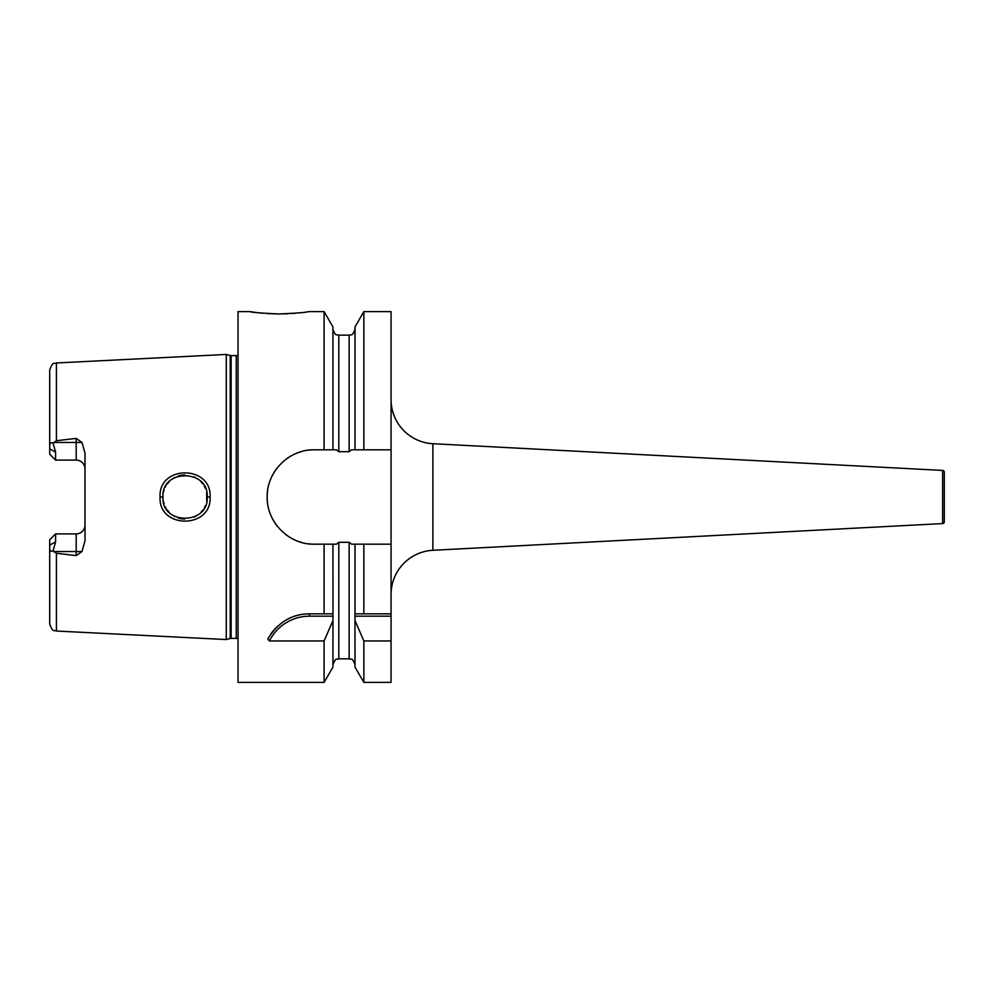 <?xml version="1.0" encoding="UTF-8"?>
<svg xmlns="http://www.w3.org/2000/svg" width="994" height="994" viewBox="0 0 994 994"><rect width="100%" height="100%" fill="white"/><g stroke="black" fill="none" stroke-linecap="round" stroke-linejoin="round"><path stroke-width="1.49" d="M238.038 355.144A3.529 3.529 0 0 1 236.261 355.628L231.13 355.628A3.529 3.529 0 0 1 230.21 355.504L226.272 354.448L226.272 639.552L56.409 631.041C54.558 629.662 53.017 633.526 49.7 623.983L49.7 545.122L55.589 541.904L55.589 533.902L76.19 533.902A8.834 8.834 0 0 0 85.012 525.068M226.272 354.448L56.409 362.959L56.409 440.727L76.19 438.404L81.993 442.442L85.012 453.202L85.012 540.798L81.993 551.558L76.19 555.596L76.19 551.558L53.651 551.558L53.092 550.838L55.589 541.904M53.651 551.558L56.409 553.273L76.19 555.596M210.082 497C211.908 529.032 158.319 529.255 160.059 497C158.282 464.794 211.871 464.919 210.082 497L207.137 497C209.361 524.907 161.103 525.59 162.991 497L163.016 498.069L162.991 497C161.065 468.46 209.312 469.044 207.137 497L206.74 501.138L206.69 492.577L207.137 497M81.993 442.442L76.19 442.442L76.19 460.098A8.834 8.834 0 0 1 85.012 468.932A8.834 8.834 0 0 0 76.19 460.098L55.589 460.098L55.589 452.096L53.092 443.162C50.955 442.218 49.824 443.001 49.7 445.486L49.7 370.017C53.017 360.474 54.558 364.338 56.409 362.959M53.092 443.162L56.409 440.727M53.092 550.838C50.955 551.782 49.824 550.999 49.7 548.514M49.737 549.148L49.886 549.906M49.7 445.486L49.7 454.208L55.589 460.098M55.589 533.902L49.7 539.792L49.7 545.122M238.038 638.856A3.529 3.529 0 0 0 236.261 638.372L231.13 638.372A3.529 3.529 0 0 0 230.21 638.496L226.272 639.552M355.007 449.81L355.007 326.927L363.854 311.607L363.854 449.81L351.578 449.81L349.13 451.686L338.83 451.686L336.382 449.81L332.94 449.81L332.94 326.927L324.094 311.607L308.662 311.607C306.91 312.389 297.094 313.172 279.239 313.955C261.372 313.172 251.569 312.389 249.805 311.607L238.038 311.607L238.038 682.393L324.094 682.393L324.094 640.956L269.436 640.956L267.796 639.005C278.022 622.256 291.925 613.87 309.469 613.832L332.965 613.832L332.94 667.073L324.094 682.393M308.277 543.793A47.19 47.19 0 0 0 314.352 544.19L324.094 544.19L324.094 613.832M314.352 544.19C289.763 544.911 266.703 522.968 267.175 497C266.715 471.032 289.751 449.102 314.352 449.81L324.094 449.81L324.094 311.607M270.666 634.247A47.078 47.078 0 0 1 273.251 630.817M273.971 629.972A47.078 47.078 0 0 1 277.649 626.208M281.65 622.927A47.078 47.078 0 0 1 284.781 620.815M285.899 620.144A47.078 47.078 0 0 1 290.36 617.883M294.994 616.106A47.078 47.078 0 0 1 299.741 614.839M304.586 614.081A47.078 47.078 0 0 1 309.469 613.832L328.343 613.832M269.436 640.956A44.73 44.73 0 0 1 309.469 616.181L333.002 616.181M332.94 664.737C336.307 656.077 337.065 660.24 338.83 658.848L338.83 542.314L336.382 544.19L332.94 544.19L333.002 613.832M363.854 682.393L355.007 667.073L354.945 613.832L391.064 613.832L391.064 682.393L363.854 682.393L363.854 640.956L391.064 640.956M363.854 449.81L391.064 449.81L391.064 544.19L351.578 544.19L349.13 542.314L338.83 542.314M314.352 449.81A47.19 47.19 0 0 0 308.277 450.207M302.313 451.375A47.19 47.19 0 0 0 296.547 453.301M291.093 455.948A47.19 47.19 0 0 0 285.999 459.278M277.202 467.913A47.19 47.19 0 0 0 274.021 472.523M273.723 473.02A47.19 47.19 0 0 0 270.915 478.586M267.585 490.787A47.19 47.19 0 0 0 267.175 497M267.175 497.149A47.19 47.19 0 0 0 267.585 503.212M270.902 515.401A47.19 47.19 0 0 0 277.202 526.087M285.999 534.722A47.19 47.19 0 0 0 291.093 538.052M296.56 540.699A47.19 47.19 0 0 0 302.313 542.625M324.094 544.19L332.94 544.19M332.94 449.81L324.094 449.81M363.854 311.607L391.064 311.607L391.064 449.81M391.064 544.19L391.064 613.832M363.854 544.19L363.854 613.832L355.007 613.832L355.007 544.19M249.805 311.607L256.812 312.588M260.18 312.973L262.988 313.234M267.15 313.557L276.481 313.93M276.643 313.942L281.712 313.942M283.936 313.893L287.862 313.756M291.553 313.545L295.442 313.247M299.045 312.886L301.654 312.588M306.363 311.954L307.071 311.855M354.945 616.181L391.064 616.181M355.007 620.604L363.854 640.956M332.94 620.604L324.094 640.956M391.064 594.362A44.146 44.146 0 0 1 432.887 550.291L942.623 523.577A1.764 1.764 180 0 0 944.3 521.813L944.3 472.187L944.3 521.813M391.064 399.638A44.146 44.146 0 0 0 432.887 443.709L432.887 550.291M942.623 523.577L942.623 470.423L432.887 443.709M942.623 470.423A1.764 1.764 0 0 1 944.3 472.187M944.3 514.656L944.3 479.344M163.426 501.336L164.06 503.747L163.426 501.336M165.327 506.878L166.048 508.182L165.327 506.878M167.104 509.823L169.34 512.494L167.104 509.823M172.086 514.855L174.869 516.569L172.099 514.855M177.951 517.886L180.983 518.694L177.951 517.886M181.318 518.756L184.623 519.067L181.318 518.756M194.19 517.104L198.44 514.557L194.19 517.104M200.974 512.308L203.012 509.86L200.974 512.308M204.366 507.71L205.348 505.722L204.366 507.71M205.36 488.315L204.342 486.252L205.36 488.315M202.975 484.09L200.95 481.68L202.975 484.09M198.44 479.443L194.041 476.834L198.44 479.443M184.834 474.933L181.492 475.219L184.834 474.933M181.355 475.244L178.125 476.051L181.355 475.244M174.932 477.393L171.937 479.257L174.932 477.393M169.315 481.531L167.104 484.177L169.315 481.531M165.861 486.116L165.339 487.097L165.861 486.116M164.072 490.216L163.563 492.005L164.072 490.216M163.028 495.882L162.991 497L163.028 495.882M56.409 553.273L56.409 631.041M81.993 551.558L76.19 551.558L76.19 533.902M76.19 438.404L76.19 442.442L53.651 442.442M55.589 452.096L49.7 448.878M230.21 638.496L230.21 355.504M231.13 638.372L231.13 355.628M236.261 638.372L236.261 355.628M309.469 616.181L309.469 613.832M338.83 451.686L338.83 335.152C337.09 334.021 335.736 337.314 332.94 329.262M349.13 451.686L349.13 335.152C350.77 334.034 352.112 337.388 355.007 329.262M338.83 658.848L349.13 658.848L349.13 542.314M160.059 497L162.991 497M349.13 658.848C350.894 660.041 352.112 656.562 355.007 664.737M338.83 335.152L349.13 335.152"/></g></svg>
